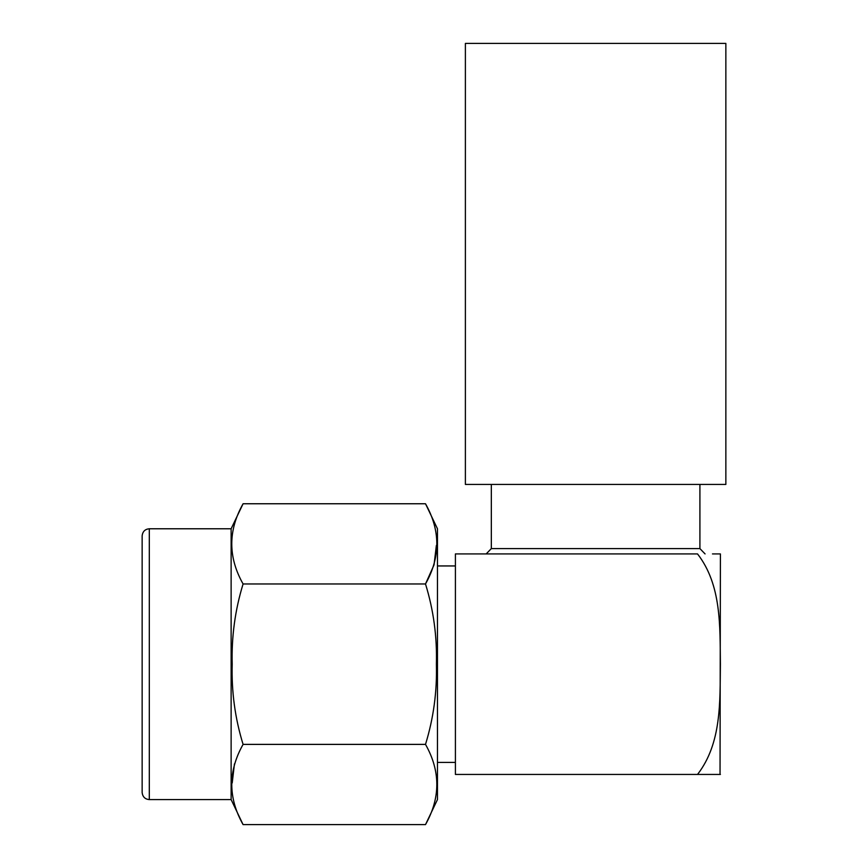 <?xml version="1.0" encoding="UTF-8"?>
<svg xmlns="http://www.w3.org/2000/svg" width="868" height="868" viewBox="0 0 868 868"><rect width="100%" height="100%" fill="white"/><g stroke="black" fill="none" stroke-linecap="round" stroke-linejoin="round"><path stroke-width="1.3" d="M491.331 484.442L491.331 548.598L699.912 548.598L705.066 553.925M720.039 774.44L720.407 553.925M712.476 553.925L719.832 553.925M697.525 553.925L455.407 553.925L455.407 774.44L697.525 774.44C721.829 743.008 719.865 701.474 720.407 664.183C719.897 626.794 721.72 585.075 697.525 553.925M243.083 824.6L231.127 799.58L231.127 528.775L243.083 503.755C228.002 530.522 228.002 557.256 243.083 583.969C235.076 610.041 231.452 636.776 232.201 664.183C231.43 691.59 235.054 718.335 243.083 744.386C228.002 771.153 228.002 797.887 243.083 824.6L425.504 824.6L437.461 799.58L437.461 528.775L425.504 503.755C440.586 530.467 440.586 557.202 425.504 583.969L434.043 564.851L436.376 545.419M425.504 824.6C440.586 797.833 440.586 771.099 425.504 744.386C433.512 718.324 437.146 691.579 436.387 664.183C437.157 636.765 433.533 610.02 425.504 583.969L243.083 583.969M142.146 664.183L142.146 535.708C142.721 531.444 145.097 529.133 149.307 528.775L149.307 799.58C145.097 799.233 142.721 796.922 142.146 792.647L142.146 664.183M697.525 774.44L720.407 774.44L697.525 774.44M232.212 782.936L234.447 763.894M243.083 744.386L425.504 744.386M243.083 503.755L425.504 503.755M595.622 43.4L725.854 43.4L725.854 484.442L465.389 484.442L465.389 43.4L595.622 43.4M699.912 548.598L699.912 484.442M455.407 565.947L437.461 565.947M231.127 528.775L149.307 528.775M231.127 799.58L149.307 799.58M455.407 762.408L437.461 762.408M491.331 548.598L486.167 553.925"/></g></svg>
